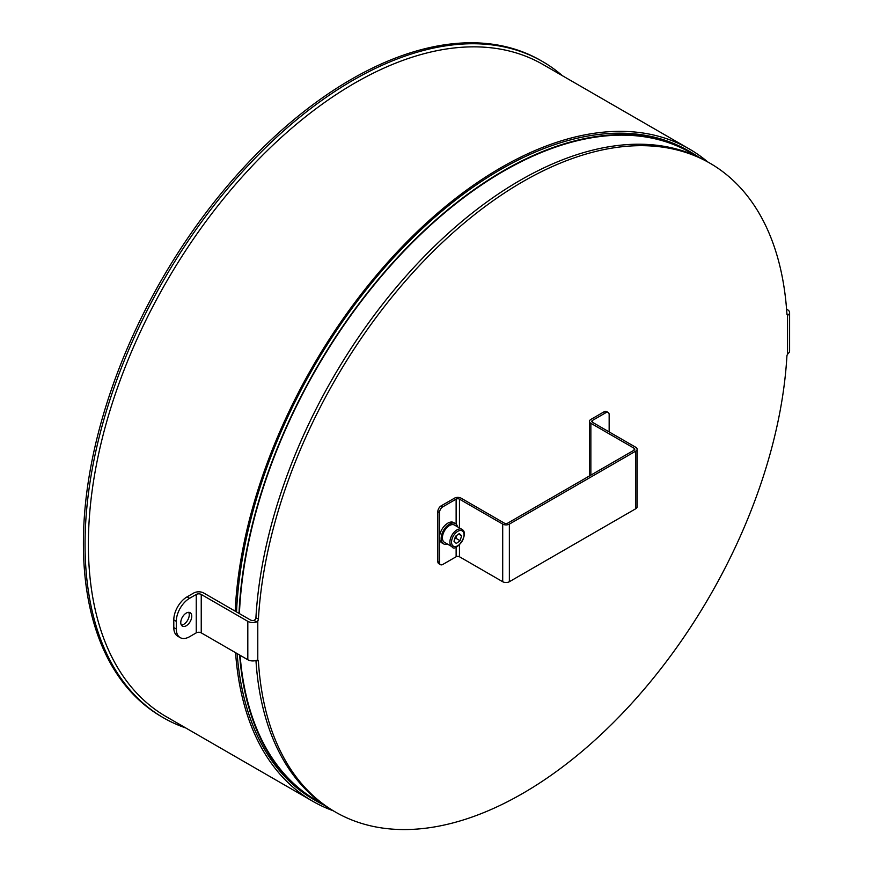 <?xml version="1.0" encoding="UTF-8"?>
<svg xmlns="http://www.w3.org/2000/svg" width="873" height="873" viewBox="0 0 873 873"><rect width="100%" height="100%" fill="white"/><g stroke="black" fill="none" stroke-linecap="round" stroke-linejoin="round"><path stroke-width="1.31" d="M258.408 619.186L255.92 617.746A2.357 1.353 -60 0 1 255.298 619.481L254.032 620.365L256.64 621.871L257.786 620.921A2.357 1.353 120 0 0 258.408 619.186A374.593 216.275 -60 0 1 429.767 254.829A374.593 216.275 -60 0 1 709.956 163.207A374.593 216.275 -60 0 1 786.911 314.062A2.357 1.353 120 0 0 787.402 315A2.357 1.353 120 0 0 787.544 315.066L788.461 314.826A7.06 4.07 0 0 0 789.607 312.599L789.607 351.011A7.06 4.07 0 0 1 788.461 353.238L787.544 354.318A2.357 1.353 120 0 0 786.911 356.042A374.593 216.275 -60 0 1 615.563 720.4A374.593 216.275 -60 0 1 335.374 812.021A374.593 216.275 -60 0 1 258.408 661.177A2.357 1.353 120 0 0 257.928 660.228A2.357 1.353 120 0 0 257.786 660.163L256.64 660.283A7.06 4.07 180 0 1 247.812 659.748L201.237 632.86A3.525 2.041 180 0 0 196.25 632.86L189.594 636.701A18.813 10.869 -60 0 1 180.187 637.628A18.813 10.869 -60 0 1 176.291 629.018L176.291 621.336A18.813 10.869 -60 0 1 189.594 598.289L196.25 594.448A3.525 2.041 180 0 1 201.237 594.448L201.237 632.86M189.594 598.289L187.095 596.848L193.751 593.007A7.06 4.07 180 0 1 203.736 593.007L250.3 619.895A3.525 2.041 0 0 0 254.032 620.365M256.64 621.871A7.06 4.07 180 0 1 247.812 621.336L201.237 594.448M176.291 629.018L173.792 627.578A18.813 10.869 120 0 0 177.688 636.188L180.187 637.628M173.792 627.578L173.792 619.895L176.291 621.336M191.754 616.24A7.759 4.485 -60 0 1 188.372 624.053A7.759 4.485 -60 0 1 182.381 626.137A7.759 4.485 -60 0 1 182.381 617.178A7.759 4.485 -60 0 1 190.15 612.693A7.759 4.485 -60 0 1 191.754 616.24M187.095 596.848A18.813 10.869 120 0 0 173.792 619.895M181.344 625.057A7.759 4.485 120 0 0 189.255 614.799A7.759 4.485 120 0 0 188.699 612.333M255.92 617.746A374.593 216.275 -60 0 1 427.268 253.388A374.593 216.275 -60 0 1 707.468 161.767L709.956 163.207M335.374 812.021L332.875 810.581A374.593 216.275 -60 0 1 255.964 660.501M789.607 312.599A7.06 4.07 0 0 0 787.544 309.719L786.573 309.162M239.409 613.61A374.004 215.937 -60 0 1 383.989 273.205A374.004 215.937 -60 0 1 648.923 137.541A374.004 215.937 -60 0 1 690.532 152.677L696.676 156.223M322.683 804.011L316.539 800.465A374.004 215.937 -60 0 1 240.086 655.285M185.796 727.973A378.947 218.785 -60 0 1 163.535 717.846L161.876 716.886A378.947 218.785 -60 0 1 161.876 279.316A378.947 218.785 -60 0 1 540.813 60.532L542.482 61.492A378.947 218.785 -60 0 1 562.387 75.7M163.535 717.846A378.947 218.785 -60 0 1 163.535 280.277A378.947 218.785 -60 0 1 542.482 61.492M333.126 810.722A376.59 217.421 -60 0 1 312.752 801.272A376.59 217.421 -60 0 1 235.579 652.688M235.186 611.165A376.59 217.421 -60 0 1 406.163 242.596A376.59 217.421 -60 0 1 689.332 148.988A376.59 217.421 -60 0 1 707.708 161.909M324.745 805.463A374.593 216.275 -60 0 1 316.244 800.978A374.593 216.275 -60 0 1 239.628 655.023M239.016 613.381A374.593 216.275 -60 0 1 408.575 245.88A374.593 216.275 -60 0 1 690.827 152.164A374.593 216.275 -60 0 1 698.957 157.282M316.244 800.978L313.745 799.537A374.593 216.275 -60 0 1 237.129 653.582M236.528 611.94A374.593 216.275 -60 0 1 406.076 244.44A374.593 216.275 -60 0 1 688.339 150.723L690.827 152.164M604.16 411.75L605.829 412.711A4.703 2.717 -60 0 1 608.175 412.482L606.517 411.521A4.703 2.717 120 0 0 604.16 411.75L590.857 419.433A4.703 2.717 0 0 0 589.482 421.353A4.703 2.717 0 0 0 590.857 423.274L634.104 448.242A2.357 1.353 180 0 1 634.791 449.202A2.357 1.353 180 0 1 634.104 450.162L507.693 523.145A2.357 1.353 0 0 1 504.365 523.145L461.119 498.177A4.703 2.717 0 0 0 454.473 498.177L441.16 505.86A4.703 2.717 120 0 0 437.831 511.622L437.831 561.557A4.703 2.717 120 0 0 438.813 563.707L440.472 564.667A4.703 2.717 -60 0 1 439.501 562.518L437.831 561.557M608.175 412.482A4.703 2.717 -60 0 1 609.158 414.631L609.158 431.917M605.829 412.711L592.516 420.393A2.357 1.353 0 0 0 591.829 421.353A2.357 1.353 0 0 0 592.516 422.314L635.762 447.282A4.703 2.717 0 0 1 637.148 449.202A4.703 2.717 0 0 1 635.762 451.123L509.363 524.106L509.363 581.724A4.703 2.717 180 0 1 502.706 581.724L459.46 556.756A2.357 1.353 180 0 0 456.132 556.756L456.132 546.913M437.831 511.622L439.501 512.582A4.703 2.717 -60 0 1 442.829 506.82L456.132 499.138A2.357 1.353 180 0 1 459.46 499.138L502.706 524.106A4.703 2.717 0 0 0 509.363 524.106M439.501 512.582L439.501 562.518M456.132 556.756L442.829 564.438A4.703 2.717 -60 0 1 440.472 564.667M637.148 449.202L637.148 506.82A4.703 2.717 180 0 1 635.762 508.741L635.762 451.123M509.363 581.724L635.762 508.741M451.963 546.684L444.477 542.362A9.996 5.773 -60 0 1 442.971 534.287A9.996 5.773 -60 0 1 454.473 525.055L461.959 529.376A9.996 5.773 120 0 0 450.457 538.608A9.996 5.773 120 0 0 451.963 546.684C454.964 553.307 470.241 533.872 461.959 529.376M453.982 541.26L455.477 536.306L459.296 533.556L461.61 535.76L460.115 540.714L456.295 543.464L453.982 541.26M454.691 538.925L455.957 538.314L460.115 540.714M455.957 538.314L456.415 535.64M458.62 534.047L461.61 535.76M457.572 526.845A11.764 6.788 120 0 0 455.357 523.527L453.698 522.567A11.764 6.788 120 0 0 439.959 534.145A11.764 6.788 120 0 0 441.934 542.93L443.604 543.89A11.764 6.788 120 0 0 447.576 544.152M455.357 523.527A11.764 6.788 120 0 0 441.618 535.105A11.764 6.788 120 0 0 443.604 543.89M256.782 660.228L258.408 661.177M196.25 594.448L196.25 632.86M247.812 621.336L247.812 659.748M257.786 620.921L257.786 660.163M787.544 354.318L787.544 315.066M788.461 314.826L786.911 313.92M312.752 801.272L166.383 716.766A376.59 217.421 -60 0 1 166.372 281.914A376.59 217.421 -60 0 1 542.962 64.493L689.332 148.988M592.516 420.393L592.516 422.314M442.829 506.82L441.16 505.86M456.132 524.106L456.132 499.138M459.46 499.138L459.46 527.925M459.46 544.85L459.46 556.756M590.857 423.274L590.857 475.13M634.104 450.162L634.104 448.242M502.706 581.724L502.706 524.106M452.05 539.012A8.817 5.096 -60 0 1 462.777 531.297A8.817 5.096 -60 0 1 458.565 545.221A8.817 5.096 -60 0 1 452.05 539.012M589.482 421.353L589.482 475.927"/></g></svg>
